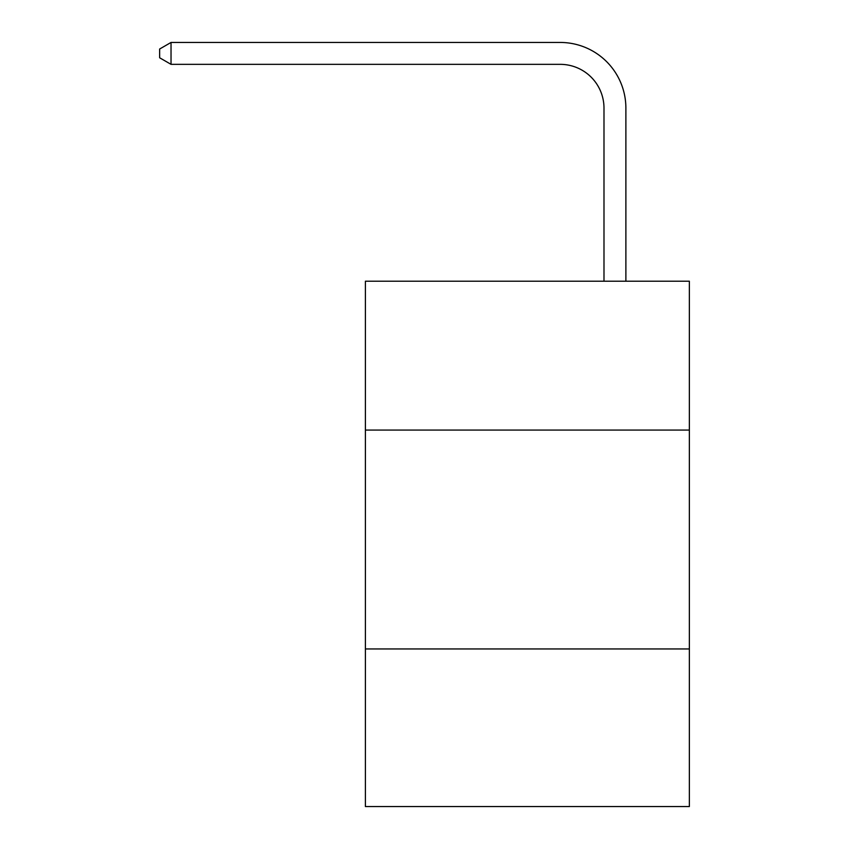 <?xml version="1.0" encoding="UTF-8"?>
<svg xmlns="http://www.w3.org/2000/svg" width="849" height="849" viewBox="0 0 849 849"><rect width="100%" height="100%" fill="white"/><g stroke="black" fill="none" stroke-linecap="round" stroke-linejoin="round"><path stroke-width="1.27" d="M689.356 430.061L689.356 281.21L365.399 281.21L365.399 430.061L689.356 430.061L689.356 806.55L365.399 806.55L365.399 430.061M689.356 648.954L365.399 648.954M603.989 281.21L603.989 108.12A43.777 43.777 0 0 0 560.213 64.344L171.031 64.344L159.644 57.774L159.644 49.019L171.031 42.45L560.213 42.45A65.67 65.67 0 0 1 625.883 108.12L625.883 281.21M603.989 108.12A43.777 43.777 0 0 0 560.213 64.344A43.777 43.777 0 0 1 603.989 108.12A43.777 43.777 0 0 0 560.213 64.344A43.777 43.777 0 0 1 603.989 108.12A43.777 43.777 0 0 0 560.213 64.344A43.777 43.777 0 0 1 603.989 108.12A43.777 43.777 0 0 0 560.213 64.344A43.777 43.777 0 0 1 603.989 108.12A43.777 43.777 0 0 0 560.213 64.344A43.777 43.777 0 0 1 603.989 108.12A43.777 43.777 0 0 0 560.213 64.344A43.777 43.777 0 0 1 603.989 108.12A43.777 43.777 0 0 0 560.213 64.344M171.031 64.344L171.031 42.45L560.213 42.45"/></g></svg>
